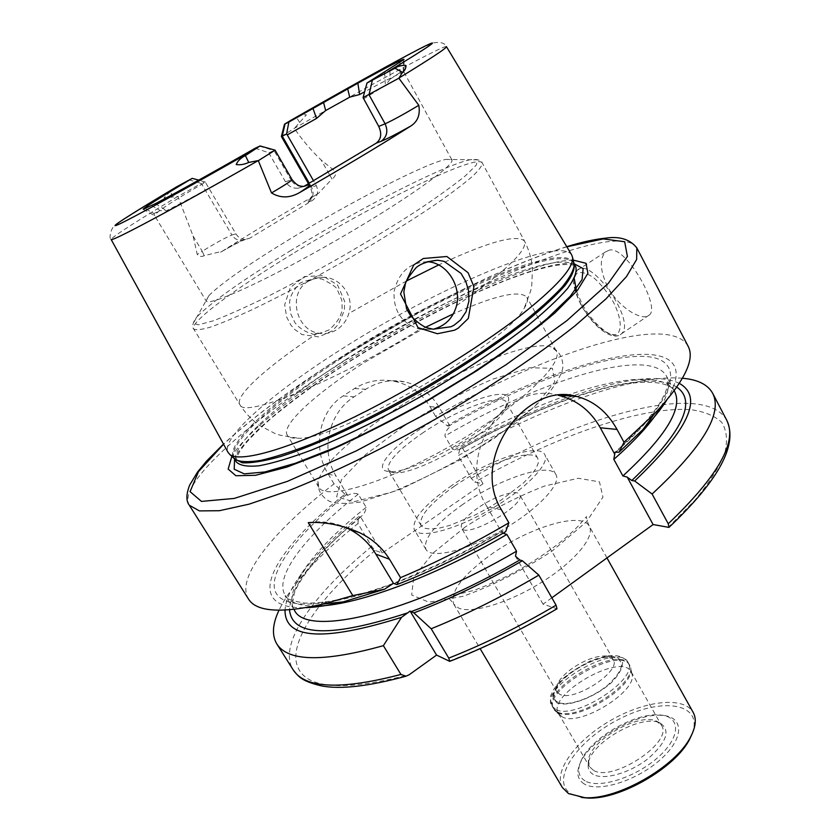 <?xml version="1.0" encoding="UTF-8"?>
<svg xmlns="http://www.w3.org/2000/svg" width="840" height="840" viewBox="0 0 840 840"><rect width="100%" height="100%" fill="white"/><g stroke="black" fill="none" stroke-linecap="round" stroke-linejoin="round"><path stroke-width="0.63" stroke-dasharray="4.2 3.15" d="M399.966 62.37L400.06 72.534L403.274 73.332L404.05 72.314C402.497 71.925 389.361 78.414 364.655 91.781M363.479 98.963L385.381 85.449L390.044 79.243L389.886 68.922M390.044 79.243L400.06 72.534M571.683 254.856C558.852 234.99 434.081 289.422 339.56 350.385C272.548 392.889 220.521 437.997 228.081 452.435M176.358 186.974L171.15 190.585L163.989 197.831L177.902 196.466L193.095 236.03L197.243 254.436C199.353 256.547 201.673 256.966 204.194 255.696L222.169 251.276C251.013 232.953 282.44 214.053 316.481 194.586L318.623 193.21L332.02 179.015L329.669 174.983L335.559 171.633C336.084 174.584 334.897 177.051 332.02 179.015M290.913 120.288L296.583 117.548C300.163 115.258 303.419 114.356 306.369 114.839L294.378 128.405C302.221 139.944 311.125 150.454 321.101 159.936L335.559 171.633M322.329 275.635L304.406 276.591L290.294 287.532L284.676 304.742L286.629 316.974L290.819 325.017L294.745 329.49L302.001 334.541L318.738 336.913L332.052 330.96L338.373 324.397L344.369 310.433L344.642 301.329L337.575 285.002L322.329 275.635M151.547 205.527L160.461 210.714L166.614 210.683C187.457 200.183 221.739 181.325 269.493 154.109L285.506 181.828C288.55 186.438 292.782 188.559 298.2 188.213L303.839 186.428M222.169 251.276C234.339 244.429 242.456 240.356 246.53 239.053L241.469 240.492C237.395 240.408 234.203 238.581 231.914 235.011L235.924 233.846L205.391 182.28C172.505 201.128 155.578 212.268 154.623 215.702L153.909 213.497L145.121 208.435M153.909 213.497L160.461 210.714M290.577 238.655C248.598 264.243 221.403 283.185 209.003 295.47L206.157 300.951C208.089 307.031 266.763 280.361 335.118 241.007C403.505 201.726 456.068 164.441 451.794 159.705L445.62 159.411C424.305 163.978 350.763 201.968 290.577 238.655M235.924 233.846C238.287 237.51 241.332 239.4 245.059 239.526L249.743 238.192L311.892 200.781C317.468 196.959 318.938 191.919 316.323 185.661L313.551 180.821M682.448 378.252C673.197 377.465 662.55 377.937 650.517 379.669C598.374 387.209 525.378 416.955 458.189 455.658L471.24 478.349L474.82 482.097L483.031 483.777L382.263 553.025L375.165 550.421L371.7 546.462L357.935 523.562L351.151 529.106M350.606 529.557C328.23 548.131 310.139 566.066 296.31 583.349C288.75 592.883 282.986 601.85 279.006 610.239M357.935 523.562L358.554 516.758C336.462 534.765 318.759 552.048 305.466 568.596C292.614 584.714 285.8 598.563 285.022 610.124M358.554 516.758L360.612 516.936C363.951 514.416 365.799 511.214 366.156 507.35L358.27 494.161C354.827 492.839 351.298 493.248 347.687 495.39L344.978 494.151C271.519 551.733 239.873 610.092 306.233 607.646M344.978 494.151L334.047 483.851C274.312 530.03 235.064 577.426 248.472 599.014M551.849 597.817L543.06 604.17L557.014 608.79M679.329 383.387C668.945 378.242 653.551 377.171 633.15 380.173C586.845 386.925 521.231 413.427 460.047 448.151L458.189 455.658M666.519 400.47C715.04 321.489 570.906 353.22 447.195 425.754L450.293 426.668C447.058 429.104 445.263 432.222 444.917 436.023L452.445 449.106C455.742 450.429 459.102 450.062 462.525 448.014L460.047 448.151M501.459 509.859L486.812 506.394L502.31 533.337L502.32 531.163L505.659 531.699M688.107 346.217C669.144 312.228 543.585 353.378 435.561 416.304L447.195 425.754M334.047 483.851L328.156 474.044C312.428 448.739 318.444 411.421 343.182 395.892L354.606 388.49C366.723 381.066 379.806 378.63 393.866 381.203C409.616 384.51 421.659 392.973 429.975 406.602L435.561 416.304M609.641 250.005L605.441 251.947C599.329 258.941 600.023 270.48 607.52 286.577C618.524 307.902 643.115 322.035 649.436 314.916C660.513 306.737 626.587 246.561 609.641 250.005M454.587 486.056C429.733 503.591 418.572 516.768 421.092 525.609L424.505 528.224L430.616 529.095L439.183 528.16L449.82 525.399L475.156 514.962L488.534 507.812L501.449 499.853L523.205 483.2L530.943 475.398L536.067 468.468L538.377 462.745L537.831 458.483C532.697 447.51 487.767 462.924 454.587 486.056M423.507 432.39C398.202 449.736 386.495 462.315 388.374 470.117L393.918 472.668C414.992 476.658 498.593 428.589 505.754 408.366L506.342 402.286C502.005 392.753 457.286 409.469 423.507 432.39M451.826 485.457C424.022 505.05 411.516 519.803 414.32 529.736C419.192 539.112 454.115 530.387 489.699 509.849C525.357 489.426 550.462 463.628 544.813 454.692C539.018 442.418 488.838 459.69 451.826 485.457M462.798 504.399C435.173 524.055 422.888 539.049 425.933 549.381C431.078 559.188 466.116 550.925 501.554 530.46C537.075 510.122 561.834 483.998 555.954 474.621C549.832 461.79 499.58 478.548 462.798 504.399M477.771 508.032C465.497 516.841 460.058 523.488 461.465 527.982C465.938 539.5 527.289 504.231 519.582 494.571C516.989 488.87 494.413 496.272 477.771 508.032M559.639 694.239L556.878 691.824L557.351 684.086C559.713 679.266 564.218 674.363 570.875 669.354C583.895 660.219 595.686 655.756 606.26 655.956L613.2 659.442C622.062 671.013 573.647 702.587 559.639 694.239M573.195 260.096C533.022 260.295 427.497 309.267 344.453 362.796C290.199 397.499 244.986 434.091 231.851 456.372M308.438 281.169L315.672 278.093L323.568 277.294C341.072 277.546 354.512 296.73 348.831 313.478C346.71 320.407 342.731 325.784 336.882 329.627C331.433 332.987 325.584 334.226 319.347 333.344L317.804 333.05C295.344 329.196 287.69 292.677 308.438 281.169M427.298 261.744C409.647 262.479 398.58 272.391 394.096 291.491C393.194 311.031 401.793 323.62 419.895 329.259L433.23 329.217M425.659 327.222L363.163 363.216C315.651 393.614 280.917 425.135 287.207 435.015C288.666 437.441 292.383 438.512 298.337 438.249C338.006 440.412 506.006 343.812 524.087 308.448C527.31 303.429 528.245 299.67 526.88 297.192C519.477 289.821 494.991 295.365 453.432 313.824M391.524 411.884C347.991 440.916 323.463 464.1 317.94 481.425L318.791 487.253C325.406 500.903 386.547 482.822 452.351 444.885C518.228 407.096 564.617 363.353 556.143 350.763L551.534 347.099C530.67 338.699 451.71 371.847 391.524 411.884M420.305 428.967C389.183 449.411 372.54 470.505 388.731 471.481C410.876 475.692 499.832 424.546 507.339 403.284C518.049 382.651 462.63 400.071 420.305 428.967M486.812 506.394C454.745 456.099 504.179 380.257 557.907 395.199L558.254 395.272M543.06 604.17L515.476 556.227M382.263 553.025L360.612 516.936M347.687 495.39L336.042 475.997C320.019 450.629 328.744 412.471 354.081 396.837L365.726 389.277C377.811 381.696 390.642 379.187 404.219 381.749C419.412 385.171 431.099 393.74 439.278 407.463L450.293 426.668M462.525 448.014L483.031 483.777M308.248 522.627C320.828 520.789 332.84 522.207 344.284 526.859M328.944 329.963C318.633 334.016 312.953 335.233 311.903 333.617L309.624 333.133C303.261 330.645 298.368 327.169 294.945 322.697L290.598 313.541L289.527 302.925L290.01 299.512C290.745 295.292 293.695 290.231 298.851 284.319C299.366 282.733 305.34 280.728 316.764 278.313L322.308 279.163C331.454 283.836 336.389 287.175 337.092 289.191L341.838 300.206C342.269 307.692 342.185 311.588 341.596 311.892L341.376 312.784C340.022 318.077 335.885 323.81 328.944 329.963M259.56 146.171L274.008 150.518L274.89 150.16M292.036 179.603L290.903 179.823L274.008 150.518L269 152.785L269.493 154.109M255.224 148.239L269 152.785M204.194 255.696L202.241 251.276C215.733 242.97 225.624 237.542 231.914 235.011L201.327 183.414L177.902 196.466M205.391 182.28L198.744 180.117M189.042 179.876L201.327 183.414L204.971 181.755M281.348 136.458L294.378 128.405M562.464 787.668C552.846 771.404 576.387 739.956 610.754 720.363C644.973 700.518 684.001 695.982 693.221 712.488M581.511 797.465L571.347 794.021C549.024 780.791 577.416 739.63 620.151 718.63C662.666 696.696 704.036 703.238 692.107 733.876M557.844 702.208C553.497 699.909 552.615 695.898 555.198 690.154C561.698 674.74 596.001 655.011 612.591 657.153C625.779 660.261 624.194 669.564 607.835 685.073C591.832 698.523 566.969 706.923 557.844 702.208M562.044 716.751L558.516 713.58C545.937 695.09 621.516 651.63 631.176 671.8L632.005 674.1C637.707 691.446 578.781 727.45 562.044 716.751M593.25 770.165L589.554 766.689L588.441 760.4C589.512 740.691 639.009 712.236 656.586 721.214L661.458 725.34C673.974 742.077 612.055 782.964 593.25 770.165M593.313 774.47C589.418 772.223 587.727 768.779 588.252 764.138C589.407 743.337 641.351 713.465 659.904 722.936C670.908 730.118 666.908 742.067 647.913 758.793C629.675 773.157 603.593 780.476 593.313 774.47M585.029 780.853C578.183 776.549 576.965 769.629 581.385 760.106C591.381 737.699 635.481 712.331 659.883 714.966C680.862 716.236 681.167 736.775 658.371 757.04C635.891 777.431 598.7 789.232 585.029 780.853M584.325 784.014C577.196 779.489 575.936 772.264 580.545 762.342C590.972 738.98 636.794 712.625 662.235 715.365C684.096 716.688 684.526 738.098 660.775 759.255C637.361 780.538 598.542 792.803 584.325 784.014M177.734 196.476C135.292 221.981 113.085 236.292 111.121 239.431L111.142 239.463C108.402 239.19 111.227 226.296 115.595 225.204L123.197 219.702L175.445 187.561M291.564 119.931L377.612 71.495L418.278 49.644L433.262 42.851C440.57 41.779 444.948 43.04 446.418 46.62C444.738 44.489 371.858 84 294.494 128.247M371.7 546.462C313.698 593.849 277.211 644.249 293.087 669.732M375.165 550.421C326.897 590.478 294.378 631.985 295.848 659.211C298.945 688.118 336.725 693.304 409.185 674.751M360.066 517.23C314.538 554.652 291.029 585.522 289.527 609.84M346.469 494.56C300.457 531.583 270.469 568.197 274.533 588.882C278.764 609.347 321.647 610.312 391.219 584.577M465.339 526.911L433.115 553.004L413.742 577.227L411.673 594.982L428.799 602.175L463.019 596.327C492.702 585.679 522.428 570.559 552.206 550.966L586.446 521.798L602.952 497.123L599.466 481.866L578.246 478.254L544.477 486.077C517.787 496.388 491.411 510.006 465.339 526.911M448.865 661.248C484.019 647.672 519.813 630.2 556.238 608.853M667.947 527.678L695.142 499.957C709.433 482.507 719.313 466.872 724.804 453.044C727.787 440.465 726.758 430.217 721.686 422.3C714.567 415.748 704.319 411.548 690.952 409.7C640.626 405.951 553.718 436.947 474.82 482.097M726.789 420.346C704.613 380.058 578.004 416 471.24 478.349M676.809 387.135C646.496 367.521 548.993 398.79 461.822 448.423M462.346 448.308C519.897 416.231 571.683 395.209 617.694 385.266C663.978 377.024 673.523 387.986 674.615 391.503C664.776 372.95 621.201 376.509 567.924 395.094M566.171 395.703C529.347 408.807 491.442 426.605 452.445 449.106M366.156 507.35C314.486 548.247 282.062 590.247 294.409 610.134C292.246 608.79 292.131 603.603 294.063 594.583C294.945 586.625 316.544 554.127 347.466 528.276M358.27 494.161C306.285 534.849 273.357 576.293 285.274 595.476C289.495 602.375 299.271 605.892 314.612 606.029M660.912 406.896C668.504 393.582 670.383 383.355 666.54 376.236C649.95 345.733 540.099 380.257 444.917 436.023M616.172 451.846C682.133 393.645 684.852 356.885 642.044 356.36C599.077 355.688 521.462 385.046 448.938 425.964M394.149 583.485C428.862 570.297 465.203 552.815 503.181 531.038M636.815 247.895C618.912 218.4 455.154 288.929 334.236 367.311C247.212 422.73 176.904 484.586 189.304 505.229M566.853 246.823C504.567 265.598 411.191 312.522 333.05 362.534C287.91 391.398 251.422 418.625 223.566 444.224M574.098 263.739C540.141 259.035 431.056 308.637 346.248 363.405C289.495 399.714 243.107 438.144 234.549 458.987M345.587 359.741C278.838 402.245 227.525 447.678 236.45 462.084C235.295 460.457 236.597 456.603 240.324 450.513L244.325 445.043C249.008 439.183 257.859 430.364 270.879 418.572C291.784 400.985 317.058 382.578 346.7 363.353C389.644 336.326 432.558 312.9 475.451 293.087L505.669 280.392L524.801 273.483C536.582 269.724 546.945 267.026 555.87 265.366C567.913 263.834 574.56 264.359 575.809 266.942C564.05 245.427 439.488 298.862 345.587 359.741M573.972 263.508L573.941 263.445C562.327 242.214 437.798 295.848 343.802 356.706C277 399.189 225.55 444.486 234.371 458.703L234.486 458.882M573.899 263.172C565.488 239.642 438.638 293.927 343.193 355.74C274.921 399.105 222.758 445.389 234.161 458.535M291.102 250.309C243.149 279.657 211.796 301.791 197.043 316.733L193.305 323.284L198.566 324.818L213.129 320.849C227.346 315.441 245.532 307.325 267.687 296.499C291.585 284.33 316.858 270.69 343.497 255.591C369.957 240.167 394.454 225.183 416.987 210.651C437.493 196.948 453.653 185.304 465.476 175.739L476.228 165.154L477.55 159.831L470.012 159.758C443.919 165.123 359.762 208.289 291.102 250.309M292.498 253.859C234.875 288.939 189.472 322.434 193.641 328.902C195.773 330.341 201.338 329.752 210.336 327.138C221.288 323.306 235.253 317.478 252.231 309.645C280.266 296.205 311.535 279.668 346.038 260.012C380.383 240.072 410.413 221.372 436.128 203.9C451.437 193.168 463.502 184.034 472.311 176.495C479.105 170.037 482.412 165.512 482.244 162.95C477.246 152.933 374.283 203.553 292.498 253.859M317.804 333.05C268.905 365.127 234.192 395.671 239.841 404.659C243.201 418.782 333.784 382.463 419.895 329.259M456.55 305.644C505.271 271.698 527.909 250.152 524.475 240.986C516.359 234.014 487.767 241.994 438.68 264.936M406.507 280.959L348.831 313.478M403.064 426.689L365.411 454.776L341.45 479.756L336.63 496.818L353.808 501.764L391.335 492.314C424.82 478.716 458.955 460.824 493.731 438.648L534.293 406.98L554.788 381.917L552.405 368.298L529.694 367.762L492.45 379.26C462.683 392.091 432.894 407.904 403.064 426.689M328.156 474.044L336.042 475.997M343.182 395.892L354.081 396.837M354.606 388.49L365.726 389.277M429.975 406.602L439.278 407.463M285.506 181.828L290.903 179.823C293.811 184.433 297.843 186.669 302.988 186.543L298.2 188.213M193.095 236.03L202.241 251.276L197.243 254.436M171.465 197.327L171.15 190.585M311.892 200.781L308.248 201.915C304.92 202.787 307.661 200.34 316.481 194.586M246.53 239.053L249.743 238.192M308.248 201.915C313.226 198.166 314.349 193.284 311.608 187.278L309.309 183.278M308.49 183.75L310.601 187.415L316.323 185.661M318.623 193.21L310.842 198.146C310.107 196.665 313.919 198.429 310.601 187.415C311.504 185.966 317.856 181.818 329.669 174.983L321.101 159.936M299.67 122.483L296.583 117.548M576.566 291.354L581.9 303.534C592.998 324.891 614.24 341.576 621.317 333.889C637.087 321.752 590.279 254.888 577.017 270.522L574.245 278.492M581.133 304.637C574.014 290.493 572.324 278.093 577.049 273.179C581.291 271.509 586.95 273.105 594.017 277.977C601.346 284.603 607.908 292.814 613.683 302.62C621.001 317.405 622.23 329.794 617.053 334.068C608.8 337.827 591.686 323.62 581.133 304.637M143.262 209.234L154.623 215.702L206.157 300.951M384.605 72.293L385.381 85.449M155.337 203.69L166.614 210.683M403.368 60.081L403.274 73.332M490.791 554.747C528.822 527.341 581.91 511.098 589.25 526.176C595.403 536.393 575.222 561.183 542.388 581.826C509.639 602.543 472.185 613.988 458.766 608.15L453.747 604.097C449.841 592.074 462.2 575.621 490.791 554.747M556.952 702.88L552.773 697.137C553.413 691.425 557.277 684.957 564.344 677.754C580.587 663.422 605.924 653.688 617.726 657.437L622.587 662.739C622.45 668.315 618.839 674.846 611.73 682.343C594.962 697.494 568.008 707.48 556.952 702.88M555.524 709.264L551.88 706.02C538.902 686.931 618.009 641.445 627.974 662.267C640.196 678.122 574.329 721.046 555.524 709.264M556.92 711.648L553.276 708.393C540.246 689.231 619.311 643.766 629.328 664.661C641.582 680.578 575.757 723.502 556.92 711.648M557.592 712.509L555.566 711.186C534.135 693.441 626.031 640.595 630.577 668.042C636.51 685.976 574.938 723.576 557.592 712.509M451.794 159.705L404.05 72.314M305.466 568.596L296.31 583.349M633.15 380.173L650.517 379.669M360.538 517.135L347.834 527.951M293.958 609.409L285.274 595.476C284.634 598.3 291.175 600.841 304.909 603.089C323.484 603.425 346.742 599.676 388.258 585.228C424.284 571.715 462.305 553.697 502.32 531.163M674.216 390.757L666.54 376.236C668.083 378.956 668.178 382.914 666.845 388.101C665.123 392.606 666.918 390.569 659.358 403.83C650.349 417.564 635.68 433.608 615.342 451.973M537.831 458.483L506.342 402.286M421.092 525.609L388.374 470.117M555.954 474.621L544.813 454.692M425.933 549.381L414.32 529.736M613.2 659.442L519.582 494.571M556.878 691.824L461.465 527.982M566.759 246.666C549.255 252.053 529.966 259.245 508.904 268.243L486.255 278.303L424.841 308.837L332.756 362.649C288.11 391.178 251.685 418.31 223.482 444.056M209.003 295.47L197.043 316.733C190.386 324.87 193.473 329.28 193.641 328.902L239.841 404.659C245.018 412.724 251.433 419.538 259.077 425.124L274.754 433.398L279.983 435.162L298.337 438.249M445.62 159.411L470.012 159.758C480.396 158.109 482.654 163.002 482.244 162.95L524.475 240.986C528.843 249.512 531.51 258.489 532.486 267.908L531.752 285.621L530.649 291.029L524.087 308.448M556.143 350.763L526.88 297.192M318.791 487.253L287.207 435.015M317.94 481.425C317.562 490.004 321.342 496.598 329.28 501.197C335.108 503.738 345.44 504.031 360.297 502.068L401.163 489.08L460.929 459.585L516.39 422.814L547.964 394.212C557.12 382.442 562.097 373.411 562.895 367.122C562.947 357.704 559.167 351.036 551.534 347.099M505.754 408.366L507.339 403.284M393.918 472.668L388.731 471.481M558.59 395.241L557.907 395.199M393.866 381.203L404.219 381.749M433.083 329.196L421.806 329.606M323.568 277.294L316.764 278.313M319.347 333.344L311.903 333.617M220.573 252.189L241.469 240.492L245.059 239.526M605.441 251.947L577.017 270.522L573.478 278.512C573.29 279.31 572.124 286.755 580.881 304.563C592.169 325.742 612.444 342.163 621.317 333.889L649.436 314.916M143.304 209.223L154.602 215.66M403.956 72.629L404.072 59.43M606.974 557.928L589.25 526.176C587.339 521.724 586.415 518.532 586.467 516.579L579.127 525.095C566.234 539.038 540.813 558.537 509.177 575.138C492.713 582.971 480.522 588.168 472.616 590.72L446.849 596.873C448.371 597.618 450.671 600.023 453.747 604.097L480.123 648.648M557.351 684.086L555.198 690.154M606.26 655.956L612.591 657.153M560.081 715.46L555.566 711.186L551.88 706.02C550.242 699.773 550.011 696.024 551.198 694.785C552.972 691.11 550.956 692.779 558.569 682.909C565.142 675.801 575.862 668.43 590.73 660.786C600.873 657.3 607.887 655.547 611.772 655.525C618.944 655.274 624.341 657.521 627.974 662.267L630.577 668.042L632.005 674.1M558.516 713.58L589.554 766.689M631.176 671.8L661.458 725.34M588.441 760.4L588.252 764.138M656.586 721.214L659.904 722.936M581.385 760.106L580.545 762.342M659.883 714.966L662.235 715.365"/><path stroke-width="1.26" d="M260.137 145.971L275.069 150.16L292.036 179.603C298.756 187.929 301.34 185.535 302.988 186.543L308.185 184.916C312.218 183.635 309.33 186.218 299.512 192.644C341.985 168.284 379.05 146.097 410.697 126.095C417.732 121.59 420.42 114.66 418.793 105.315L398.874 78.204L402.56 72.314C405.122 70.224 406.193 67.914 405.783 65.384C401.583 65.174 397.981 66.118 394.979 68.208L366.986 83.013L404.072 59.43C404.25 58.17 388.846 66.108 357.84 83.213L288.876 122.062L284.519 124.173L290.913 120.288M299.512 192.644C289.779 198.188 280.455 198.292 271.519 192.959L258.279 160.577C172.515 209.528 109.63 242.897 111.121 239.431L228.081 452.435L229.908 454.556C239.663 462.284 282.713 451.017 343.885 422.069C404.975 393.162 477.257 349.314 522.049 314.276C556.836 286.619 573.688 267.687 572.597 257.502L571.683 254.856L446.439 46.651M446.849 256.505L468.069 272.685L473.918 286.619L468.332 318.413L458.22 328.178L454.545 330.204L437.356 333.732L418.047 327.653L400.512 293.99L413.7 264.988L423.35 258.489L446.849 256.505M258.279 160.577L248.724 162.446C244.272 164.441 240.103 165.144 236.208 164.546C237.699 160.923 240.765 157.93 245.385 155.578L260.064 145.95L255.224 148.239C208.614 174.804 175.319 193.294 155.337 203.69L143.262 209.234M198.744 180.117L192.213 178.364L176.358 186.974M192.213 178.364C169.942 191.636 143.651 207.701 143.209 209.202M323.536 102.407L325.657 110.544L316.544 118.419L287.259 134.915L313.551 180.821M364.655 91.781L359.646 94.5L349.713 97.167L347.687 88.883M349.713 97.167L325.657 110.544M372.33 80.336L369.022 94.784L385.108 123.795C388.311 131.05 386.978 136.889 381.108 141.309L376.173 143.189C381.171 139.293 382.022 133.697 378.735 126.399L363.069 97.629L398.874 78.204M376.173 143.189L303.839 186.428L308.185 184.916M279.006 610.239C272.454 624.067 271.709 635.282 276.791 643.902C288.036 661.689 323.558 662.288 383.376 645.666L400.943 674.436L405.993 676.19L409.185 674.751L436.58 655.085L449.747 661.353C484.953 647.63 520.716 630.115 557.014 608.79L556.07 605.188L538.85 575.127L522.354 560.752L519.823 559.986L515.476 556.227L516.516 551.198L506.888 534.44L503.129 533.243M351.151 529.106L350.606 529.557M285.022 610.124C284.792 639.356 323.631 641.771 401.541 617.348L383.376 645.666M522.354 560.752C484.89 582.361 448.728 599.739 413.879 612.885L410.099 611.058L401.541 617.348M306.233 607.646C316.575 607.257 328.902 605.336 343.193 601.892L384.552 589.218L393.425 583.327L396.879 584.609C431.729 571.053 467.985 553.413 505.659 531.699L508.882 522.806L501.459 509.859C469.361 458.776 526.144 381.444 576.177 396.312C593.534 400.659 607.152 411.705 617.033 429.44L623.984 442.25L654.36 413.91C684.054 382.158 695.31 359.594 688.107 346.217L636.815 247.895C630.053 239.316 619.637 236.072 605.556 238.151C594.542 239.285 581.606 242.12 566.759 246.666M223.482 444.056L206.714 460.908L197.621 471.923L189.651 485.111C186.113 494.33 185.997 501.039 189.304 505.229L248.472 599.014C256.421 611.972 281.579 613.589 323.957 603.897L352.8 595.602L384.552 589.218M623.984 442.25L618.996 452.214L614.996 452.277L613.83 459.354L622.902 475.955L627.207 477.089L631.796 480.512L634.662 480.974L652.092 494.025L668.241 523.772L668.966 527.384L653.111 524.548L551.849 597.817M413.879 612.885L431.172 628.75L448.77 658.109L449.747 661.353M431.172 628.75C466.442 614.471 502.341 596.6 538.85 575.127M652.092 494.025C702.755 446.911 722.946 413.332 712.656 393.267C707.763 384.542 697.704 379.533 682.448 378.252M634.662 480.974C688.726 429.492 703.615 396.963 679.329 383.387M618.996 452.214L642.947 429.524C653.121 418.908 660.975 409.217 666.519 400.47M352.8 595.602L308.248 522.627C324.45 521.619 341.407 524.895 359.1 532.476C372.005 538.598 382.137 547.512 389.498 559.23L400.544 577.647C435.866 562.726 471.975 544.446 508.882 522.806M400.544 577.647L396.879 584.609M231.851 456.372L228.165 469.077L235.883 475.734L255.549 475.293L286.776 467.135L327.905 451.311C359.425 437.189 392.511 420.441 427.151 401.069L476.763 370.786C507.675 350.154 533.715 330.876 554.873 312.974L577.626 290.094L587.905 273.315L586.026 263.298L573.195 260.096M433.23 329.217C445.305 325.983 453.075 318.129 456.55 305.644C461.591 285.642 446.45 262.363 427.298 261.744L437.577 260.201C427.917 261.177 420.756 263.666 416.105 267.656C409.332 275.782 405.731 281.337 405.3 284.298L403.83 291.984L406.56 308.816L410.56 315.735C417.869 322.854 423.518 326.907 427.497 327.883L433.167 329.207L451.101 326.729L454.219 325.08L460.509 319.998L466.022 311.808L468.93 301.161L468.552 290.588L465.854 281.62L461.076 273.441L444.014 261.334L437.577 260.201M453.432 313.824L425.659 327.222M627.207 477.089L653.111 524.548M558.254 395.272C576.566 399.777 590.583 410.613 600.285 427.781L614.838 454.43M344.284 526.859L348.852 528.958C360.192 534.786 369.201 543.186 375.879 554.159L393.425 583.327M410.099 611.058L436.58 655.085M275.069 150.16L258.521 160.545M366.986 83.013L363.069 97.629M287.259 134.915L286.556 134.064L288.876 122.062M309.309 183.278L282.25 136.112L286.556 134.064M285.033 123.984L282.25 136.112L281.348 136.458L308.49 183.75M606.974 557.928L693.221 712.488C696.654 718.809 695.793 726.925 690.627 736.848C676.221 766.385 617.589 800.09 584.819 797.685L568.501 793.579L562.464 787.668L480.123 648.648M692.107 733.876L689.703 739.053C675.717 767.718 618.996 800.331 587.202 798L581.511 797.465M398.958 78.046C431.361 58.202 447.185 47.733 446.418 46.62M387.828 71.705C433.493 43.995 444.119 36.351 419.727 48.773C395.923 61.026 344.726 89.513 290.483 120.53M176.999 186.606C132.657 212.982 106.04 229.887 117.789 224.784C129.36 219.776 183.908 189.893 252.472 150.738M405.962 676.2C369.033 686.27 340.967 689.525 321.783 685.965C300.815 681.093 298.242 676.19 293.087 669.732C304.994 688.569 340.945 690.134 400.943 674.436M289.527 609.84C292.068 636.773 331.611 637.728 408.145 612.696M448.77 658.109C484.008 644.196 519.771 626.556 556.07 605.188M668.241 523.772C718.158 476.06 737.678 441.588 726.789 420.346C738.129 444.538 718.861 480.218 668.976 527.384M411.086 611.635C445.809 598.857 482.055 581.648 519.823 559.986M631.796 480.512C682.311 432.443 697.316 401.32 676.809 387.135M622.902 475.955C665.847 436.317 683.088 408.167 674.615 391.503L674.216 390.757M567.924 395.094L566.171 395.703M293.958 609.409L294.409 610.134C306.106 637.403 408.755 614.355 516.516 551.198M314.612 606.029C352.632 606.7 431.214 578.55 506.888 534.44M613.83 459.354C636.51 439.32 652.207 421.838 660.912 406.896M189.304 505.229L199.395 510.899L219.334 510.72L249.008 504.179L287.606 491.075C331.475 473.792 383.859 448.34 437.01 418.226C489.783 387.429 538.135 354.963 575.138 325.742L605.871 298.967L626.462 276.612L636.647 259.466L636.815 247.895M223.566 444.224L198.482 471.618L190.071 491.642L201.453 501.406L234.245 498.425L287.385 481.362L356.202 450.923L432.464 410.298L505.932 364.822L566.853 320.659L608.328 283.322L627.396 256.484L624.687 241.731L603.151 238.917L566.853 246.823M234.549 458.987L234.224 469.256L244.23 473.855L264.831 471.975L295.47 463.229L334.562 447.752C364.077 434.343 394.863 418.656 426.941 400.701L473.015 372.645C501.89 353.504 526.586 335.465 547.113 318.528L570.087 296.447L582.067 279.584L583.128 268.622L574.098 263.739M234.476 458.871L236.45 462.084C240.114 465.685 247.748 466.904 259.34 465.749C273.189 463.113 290.483 457.926 311.241 450.177C345.345 436.401 382.798 417.984 423.623 394.937C464.079 371.249 498.844 348.138 527.898 325.594C545.034 311.546 558.222 299.208 567.473 288.572C574.298 279.132 577.08 271.919 575.809 266.942L574.035 263.613C575.138 268.611 572.208 275.814 565.257 285.212C555.912 295.817 542.661 308.102 525.504 322.088C496.44 344.505 461.748 367.521 421.428 391.115C368.393 421.334 315.966 445.473 280.193 456.677C263.728 461.233 251.076 463.27 242.235 462.788L234.486 458.882M234.161 458.535L235.221 459.522C240.23 462.021 248.829 462.294 261.03 460.352C275.247 457.055 292.509 451.458 312.837 443.562C345.912 429.786 381.885 411.915 420.745 389.928C459.302 367.395 492.839 345.303 521.378 323.642C538.429 310.055 551.953 297.938 561.95 287.312C569.762 277.746 573.856 270.175 574.224 264.59L573.899 263.172M438.68 264.936L406.507 280.959M617.033 429.44L600.285 427.781M389.498 559.23L375.879 554.159M292.036 179.603C291.344 180.863 284.508 185.315 271.519 192.959M245.385 155.578L248.724 162.446M381.108 141.309C386.757 139.041 396.627 133.97 410.697 126.095M418.793 105.315C404.208 114.041 392.973 120.204 385.108 123.795L378.735 126.399M394.979 68.208L402.56 72.314M574.245 278.492L576.566 291.354M312.953 108.36L316.544 118.419M357.84 83.213L359.646 94.5M293.087 669.732L276.791 643.902M343.193 601.892L323.957 603.897M726.789 420.346L712.656 393.267M642.947 429.524L654.36 413.91M229.908 454.556L234.413 458.766M572.597 257.502L573.972 263.508M576.177 396.312L558.59 395.241M359.1 532.476L348.852 528.958M284.508 124.226L281.4 136.374M689.703 739.053L690.627 736.848M587.202 798L584.819 797.685"/></g></svg>
